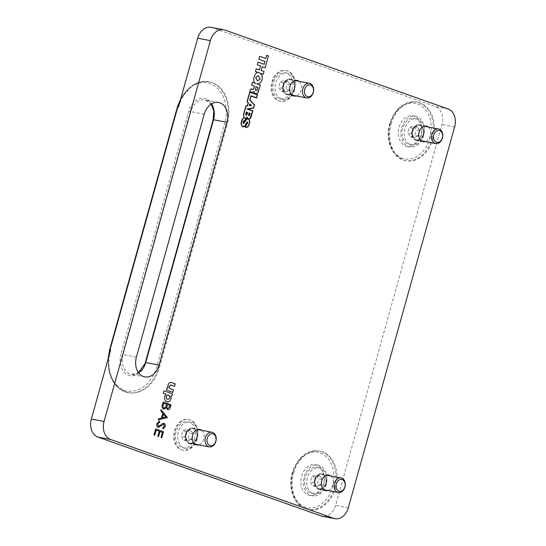 <?xml version="1.0" encoding="UTF-8"?>
<svg xmlns="http://www.w3.org/2000/svg" width="546" height="546" viewBox="0 0 546 546"><rect width="100%" height="100%" fill="white"/><g stroke="black" fill="none" stroke-linecap="round" stroke-linejoin="round"><path stroke-width="0.41" stroke-dasharray="2.73 2.05" d="M257.514 80.931L260.149 79.081L258.333 75.655M421.048 134.992A15.616 11.596 -79.2 0 1 407.132 146.444A15.616 11.596 -79.2 0 1 399.065 127.225A15.616 11.596 -79.2 0 1 412.974 115.772A15.616 11.596 -79.2 0 1 421.048 134.992M423.655 135.49A15.616 11.596 -79.2 0 1 409.739 146.942A15.616 11.596 -79.2 0 1 401.672 127.723A15.616 11.596 -79.2 0 1 415.581 116.271A15.616 11.596 -79.2 0 1 423.655 135.49M423.3 134.541A7.931 5.89 -79.2 0 1 416.229 140.356A7.931 5.89 -79.2 0 1 412.134 130.596A7.931 5.89 -79.2 0 1 419.198 124.775A7.931 5.89 -79.2 0 1 423.3 134.541M428.125 126.979A7.931 5.89 -79.2 0 1 430.303 135.879A7.931 5.89 -79.2 0 1 425.348 141.591M323.621 483.933A15.616 11.596 -79.2 0 1 309.705 495.386A15.616 11.596 -79.2 0 1 301.638 476.167A15.616 11.596 -79.2 0 1 315.547 464.707A15.616 11.596 -79.2 0 1 323.621 483.933M326.228 484.432A15.616 11.596 -79.2 0 1 312.312 495.884A15.616 11.596 -79.2 0 1 304.245 476.658A15.616 11.596 -79.2 0 1 318.154 465.206A15.616 11.596 -79.2 0 1 326.228 484.432M325.873 483.483A7.931 5.89 -79.2 0 1 318.803 489.298A7.931 5.89 -79.2 0 1 314.708 479.531A7.931 5.89 -79.2 0 1 321.771 473.716A7.931 5.89 -79.2 0 1 325.873 483.483M330.699 475.921A7.931 5.89 -79.2 0 1 332.883 484.814A7.931 5.89 -79.2 0 1 327.921 490.526M293.898 89.735A15.616 11.596 -79.2 0 1 279.982 101.187A15.616 11.596 -79.2 0 1 271.915 81.968A15.616 11.596 -79.2 0 1 285.824 70.509A15.616 11.596 -79.2 0 1 293.898 89.735M294.547 89.858A15.616 11.596 -79.2 0 1 280.637 101.31A15.616 11.596 -79.2 0 1 272.57 82.091A15.616 11.596 -79.2 0 1 286.479 70.639A15.616 11.596 -79.2 0 1 294.547 89.858M294.192 88.909A7.931 5.89 -79.2 0 1 287.128 94.724A7.931 5.89 -79.2 0 1 283.026 84.964A7.931 5.89 -79.2 0 1 290.097 79.143A7.931 5.89 -79.2 0 1 294.192 88.909M299.024 81.354A7.931 5.89 -79.2 0 1 301.201 90.247A7.931 5.89 -79.2 0 1 296.239 95.959M196.471 438.677A15.616 11.596 -79.2 0 1 182.562 450.129A15.616 11.596 -79.2 0 1 174.488 430.903A15.616 11.596 -79.2 0 1 188.404 419.451A15.616 11.596 -79.2 0 1 196.471 438.677M197.126 438.8A15.616 11.596 -79.2 0 1 183.21 450.252A15.616 11.596 -79.2 0 1 175.143 431.026A15.616 11.596 -79.2 0 1 189.053 419.574A15.616 11.596 -79.2 0 1 197.126 438.8M196.765 437.851A7.931 5.89 -79.2 0 1 189.701 443.666A7.931 5.89 -79.2 0 1 185.599 433.906A7.931 5.89 -79.2 0 1 192.67 428.084A7.931 5.89 -79.2 0 1 196.765 437.851M201.597 430.289A7.931 5.89 -79.2 0 1 203.774 439.182A7.931 5.89 -79.2 0 1 198.819 444.901M293.646 473.02A29.737 22.093 -79.2 0 1 320.147 451.208A29.737 22.093 -79.2 0 1 335.517 487.817A29.737 22.093 -79.2 0 1 309.016 509.636A29.737 22.093 -79.2 0 1 293.646 473.02M391.072 124.079A29.737 22.093 -79.2 0 1 417.574 102.266A29.737 22.093 -79.2 0 1 432.944 138.882A29.737 22.093 -79.2 0 1 406.442 160.695A29.737 22.093 -79.2 0 1 391.072 124.079M178.412 107.234A34.698 25.771 -79.2 0 1 209.33 81.784A34.698 25.771 -79.2 0 1 227.259 124.502L226.61 124.372A34.698 25.771 100.8 0 0 208.674 81.661A34.698 25.771 100.8 0 0 180.473 99.843M110.626 350.013A34.698 25.771 -79.2 0 0 128.556 392.731A34.698 25.771 -79.2 0 0 159.473 367.281L227.259 124.502M210.933 27.3A14.872 11.043 -79.2 0 1 212.141 27.628L435.455 106.552A14.872 11.043 -79.2 0 1 441.932 124.536L335.606 505.371A14.872 11.043 -79.2 0 1 322.352 516.277M250.935 95.768L249.706 100.171L254.327 104.955L253.521 107.855L246.881 108.961L252.6 110.981L250.887 117.103L249.037 118.953M249.891 92.226L257.262 94.833L256.456 97.72M247.311 121.935L244.963 125.764L243.38 126.652M247.563 118.837L249.085 119.69L249.502 122.557L248.218 126.099L246.15 127.286M244.806 120.605L243.96 120.68L243.407 121.403L243.113 122.925L243.612 123.553M247.365 117.178L245.523 118.236L244.861 120.611M243.639 123.294L245.816 119.697L247.597 118.591M247.591 118.591L247.215 117.704M246.103 127.532L245.338 127.266L246.26 123.949M246.683 124.079L247.365 123.43L247.277 122.181M243.339 126.897L242.171 126.372M242.165 126.372L241.182 124.659M241.175 124.659L241.134 122.666L242.854 118.311M242.847 118.311L243.925 117.438L243.564 114.203L245.905 105.808L247.352 105.671L248.171 102.744L247.045 101.74L249.788 91.926M256.565 98.021L251.044 96.069M255.624 93.694L254.463 93.045L254.04 91.435M252.457 92.308L249.829 91.701L250.573 89.046M252.429 89.483L253.487 89.237L254.456 86.2M254.45 86.2L251.624 85.203L252.457 82.234M256.21 68.769L255.439 71.519L259.138 72.83C255.002 69.949 251.14 82.896 255.958 83.47M258.06 62.155L257.296 64.872L260.524 66.011L259.439 69.908M259.691 56.313L258.859 59.275L265.001 61.445L264.196 64.332M266.687 55.296L265.8 58.47M265.124 67.731L262.271 66.721M263.261 74.283L259.705 73.028M255.985 90.827L257.036 90.09L257.794 87.38L256.081 86.773M249.031 115.82L248.587 115.486M249.092 112.974L248.58 115.479M249.044 115.561L249.925 113.527L249.194 113.275M246.307 111.991L245.652 114.448L246.369 115.267M246.396 115.022L247.386 112.633L246.41 112.285M249.897 104.293L251.044 105.31M249.31 105.726L249.809 103.904M251.037 105.31L249.57 105.453M167.096 401.911L165.192 400.668L164.503 398.778M164.496 398.778L164.701 396.519L166.155 394.26L163.288 393.25L163.971 390.82M171.785 396.13L171.021 395.857M167.397 399.344L168.796 399.181L169.683 397.816L169.649 396.123L168.229 394.963M172.843 392.328L166.496 390.09L167.137 387.776M167.881 388.042L167.861 385.183L169.301 382.814L170.973 382.398M174.536 386.275L170.782 384.964M154.764 435.258L153.958 434.978L155.651 428.938M161.814 437.749L161.009 437.469L162.428 432.384L160.012 431.531M156.183 430.18L159.207 431.244L157.787 436.329L158.593 436.616M158.422 427.477L158.183 427.416C156.927 426.733 156.504 425.464 156.914 423.607L159.541 420.959M158.463 426.46L159.343 426.351L162.694 423.478L164.053 423.307M163.029 428.972L162.783 427.934L164.38 426.201L163.684 424.242M158.183 419.867L158.47 418.823L161.432 418.134L162.79 413.274L160.722 410.756L161.022 409.712M162.374 417.908L165.902 417.083L163.445 414.08M163.165 402.02L162.36 404.914C161.821 406.961 162.244 408.367 163.629 409.125L163.902 409.2M167.533 409.596L166.209 407.773M163.896 408.162L165.786 406.907L166.619 404.299L163.698 403.262M167.786 408.633L169.574 406.777L169.942 405.473L167.424 404.579M290.67 84.705L287.762 80.958L283.551 82.78L282.903 85.565A4.955 3.679 -79.2 0 1 285.66 81.866A4.955 3.679 -79.2 0 1 289.216 82.835A4.955 3.679 -79.2 0 1 290.015 87.49L290.67 84.705L287.087 84.023L284.179 80.276L279.968 82.098L278.665 87.66L281.565 91.414L285.776 89.592L287.087 84.023M294.622 88.848A13.261 9.848 -79.2 0 1 282.623 99.297A13.261 9.848 -79.2 0 1 275.587 83.688A13.261 9.848 -79.2 0 1 287.585 73.246A13.261 9.848 -79.2 0 1 294.622 88.848M292.39 88.425A13.261 9.848 -79.2 0 1 280.391 98.867A13.261 9.848 -79.2 0 1 273.355 83.265A13.261 9.848 -79.2 0 1 285.353 72.816A13.261 9.848 -79.2 0 1 292.39 88.425M287.762 80.958L284.179 80.276M283.551 82.78L279.968 82.098M282.248 88.35L283.702 90.22A4.955 3.679 -79.2 0 1 282.903 85.565L282.248 88.35L278.665 87.66M285.155 92.097L287.257 91.182A4.955 3.679 -79.2 0 1 283.702 90.22L285.155 92.097L281.565 91.414M289.366 90.274L290.015 87.49A4.955 3.679 -79.2 0 1 287.257 91.182L289.366 90.274L285.776 89.592M419.819 130.644L417.096 126.658L412.837 128.174L412.073 130.924A4.955 3.679 -79.2 0 1 414.967 127.416A4.955 3.679 -79.2 0 1 418.461 128.651A4.955 3.679 -79.2 0 1 419.055 133.388L419.819 130.644L416.236 129.962L413.513 125.976L409.254 127.491L407.719 132.992L410.442 136.971L414.701 135.456L416.236 129.962M423.546 135.196A13.261 9.848 -79.2 0 1 411.732 144.922A13.261 9.848 -79.2 0 1 404.873 128.603A13.261 9.848 -79.2 0 1 416.694 118.878A13.261 9.848 -79.2 0 1 423.546 135.196M421.307 134.773A13.261 9.848 -79.2 0 1 409.493 144.499A13.261 9.848 -79.2 0 1 402.641 128.174A13.261 9.848 -79.2 0 1 414.455 118.448A13.261 9.848 -79.2 0 1 421.307 134.773M417.096 126.658L413.513 125.976M412.837 128.174L409.254 127.491M411.309 133.674L412.667 135.661A4.955 3.679 -79.2 0 1 412.073 130.924L411.309 133.674L407.719 132.992M414.025 137.653L416.154 136.896A4.955 3.679 -79.2 0 1 412.667 135.661L414.025 137.653L410.442 136.971M418.284 136.138L419.055 133.388A4.955 3.679 -79.2 0 1 416.154 136.896L418.284 136.138L414.701 135.456M193.291 433.954L190.568 429.968L186.309 431.483L185.544 434.234A4.955 3.679 -79.2 0 1 188.438 430.726A4.955 3.679 -79.2 0 1 191.926 431.961A4.955 3.679 -79.2 0 1 192.52 436.698L193.291 433.954L189.701 433.271L186.985 429.286L182.726 430.801L181.19 436.302L183.913 440.281L188.172 438.766L189.701 433.271M197.017 438.506A13.261 9.848 -79.2 0 1 185.196 448.232A13.261 9.848 -79.2 0 1 178.344 431.913A13.261 9.848 -79.2 0 1 190.158 422.181A13.261 9.848 -79.2 0 1 197.017 438.506M194.779 438.083A13.261 9.848 -79.2 0 1 182.965 447.809A13.261 9.848 -79.2 0 1 176.112 431.483A13.261 9.848 -79.2 0 1 187.926 421.758A13.261 9.848 -79.2 0 1 194.779 438.083M190.568 429.968L186.985 429.286M186.309 431.483L182.726 430.801M184.78 436.984L186.138 438.97A4.955 3.679 -79.2 0 1 185.544 434.234L184.78 436.984L181.19 436.302M187.496 440.963L189.626 440.206A4.955 3.679 -79.2 0 1 186.138 438.97L187.496 440.963L183.913 440.281M191.755 439.448L192.52 436.698A4.955 3.679 -79.2 0 1 189.626 440.206L191.755 439.448L188.172 438.766M322.393 479.579L319.669 475.6L315.417 477.115L314.646 479.866A4.955 3.679 -79.2 0 1 317.54 476.358A4.955 3.679 -79.2 0 1 321.034 477.593A4.955 3.679 -79.2 0 1 321.628 482.33L322.393 479.579L318.809 478.897L316.086 474.918L311.827 476.433L310.292 481.927L313.015 485.913L317.274 484.398L318.809 478.897M326.119 484.138A13.261 9.848 -79.2 0 1 314.305 493.864A13.261 9.848 -79.2 0 1 307.453 477.538A13.261 9.848 -79.2 0 1 319.267 467.813A13.261 9.848 -79.2 0 1 326.119 484.138M323.887 483.715A13.261 9.848 -79.2 0 1 312.073 493.441A13.261 9.848 -79.2 0 1 305.214 477.115A13.261 9.848 -79.2 0 1 317.035 467.39A13.261 9.848 -79.2 0 1 323.887 483.715M319.669 475.6L316.086 474.918M315.417 477.115L311.827 476.433M313.882 482.609L315.24 484.602A4.955 3.679 -79.2 0 1 314.646 479.866L313.882 482.609L310.292 481.927M316.605 486.595L318.728 485.838A4.955 3.679 -79.2 0 1 315.24 484.602L316.605 486.595L313.015 485.913M320.857 485.08L321.628 482.33A4.955 3.679 -79.2 0 1 318.728 485.838L320.857 485.08L317.274 484.398M431.968 138.691A29.737 22.093 100.8 0 0 416.598 102.082A29.737 22.093 100.8 0 0 390.097 123.894A29.737 22.093 100.8 0 0 405.466 160.51A29.737 22.093 100.8 0 0 431.968 138.691M390.165 124.079A28.255 20.987 -79.2 0 1 417.629 103.972A28.255 20.987 -79.2 0 1 429.941 138.138A28.255 20.987 -79.2 0 1 402.477 158.244A28.255 20.987 -79.2 0 1 390.165 124.079M334.541 487.633A29.737 22.093 100.8 0 0 319.171 451.016A29.737 22.093 100.8 0 0 292.67 472.836A29.737 22.093 100.8 0 0 308.04 509.452A29.737 22.093 100.8 0 0 334.541 487.633M292.738 473.02A28.255 20.987 -79.2 0 1 320.202 452.914A28.255 20.987 -79.2 0 1 332.514 487.08A28.255 20.987 -79.2 0 1 305.05 507.179A28.255 20.987 -79.2 0 1 292.738 473.02M136.425 357.064L123.062 354.518L190.847 111.732A16.107 11.964 -79.2 0 1 205.2 99.918A16.107 11.964 -79.2 0 1 211.35 103.999M138.602 372.816A16.107 11.964 -79.2 0 1 131.381 374.351A16.107 11.964 -79.2 0 1 123.062 354.518L121.035 353.958A17.595 13.07 100.8 0 0 128.699 375.238A17.595 13.07 100.8 0 0 145.809 362.715L213.595 119.936A17.595 13.07 100.8 0 0 205.924 98.655A17.595 13.07 100.8 0 0 188.82 111.179L121.035 353.958M204.211 114.278L188.82 111.179M159.473 367.281L158.825 367.158L226.61 124.372L224.583 123.819L156.798 366.598A33.21 24.666 -79.2 0 1 124.515 390.233A33.21 24.666 -79.2 0 1 110.039 350.075L177.825 107.296A33.21 24.666 -79.2 0 1 210.114 83.661A33.21 24.666 -79.2 0 1 224.583 123.819M108.511 357.603A34.698 25.771 100.8 0 0 127.907 392.608A34.698 25.771 100.8 0 0 158.825 367.158L156.798 366.598M348.314 507.794L335.606 505.371M454.647 126.959L441.932 124.536M448.164 108.975L435.455 106.552M224.85 30.05L212.141 27.628M213.138 119.717L213.595 119.936M145.809 362.715L145.352 362.503M109.589 349.863L110.039 350.075M177.825 107.296L177.375 107.077M294.41 88.472A7.432 5.521 100.8 0 0 290.465 79.723A7.432 5.521 100.8 0 0 283.736 85.579A7.432 5.521 100.8 0 0 287.681 94.328A7.432 5.521 100.8 0 0 294.41 88.472M283.401 85.504A7.583 5.631 -79.2 0 1 290.574 79.607A7.583 5.631 -79.2 0 1 294.28 88.452A7.583 5.631 -79.2 0 1 287.114 94.356A7.583 5.631 -79.2 0 1 283.401 85.504M423.409 134.507A7.432 5.521 100.8 0 0 419.567 125.355A7.432 5.521 100.8 0 0 412.94 130.808A7.432 5.521 100.8 0 0 416.782 139.96A7.432 5.521 100.8 0 0 423.409 134.507M412.605 130.726A7.583 5.631 -79.2 0 1 419.976 125.334A7.583 5.631 -79.2 0 1 423.28 134.5A7.583 5.631 -79.2 0 1 415.909 139.892A7.583 5.631 -79.2 0 1 412.605 130.726M196.881 437.817A7.432 5.521 100.8 0 0 193.038 428.658A7.432 5.521 100.8 0 0 186.411 434.111A7.432 5.521 100.8 0 0 190.254 443.27A7.432 5.521 100.8 0 0 196.881 437.817M186.077 434.036A7.583 5.631 -79.2 0 1 193.448 428.637A7.583 5.631 -79.2 0 1 196.751 437.803A7.583 5.631 -79.2 0 1 189.38 443.202A7.583 5.631 -79.2 0 1 186.077 434.036M325.982 483.442A7.432 5.521 100.8 0 0 322.14 474.29A7.432 5.521 100.8 0 0 315.513 479.743A7.432 5.521 100.8 0 0 319.355 488.902A7.432 5.521 100.8 0 0 325.982 483.442M315.185 479.668A7.583 5.631 -79.2 0 1 322.55 474.269A7.583 5.631 -79.2 0 1 325.853 483.435A7.583 5.631 -79.2 0 1 318.489 488.834A7.583 5.631 -79.2 0 1 315.185 479.668M417.574 102.266L416.598 102.082C403.999 101.085 395.038 108.347 389.707 123.867C384.773 140.117 392.526 158.531 405.466 160.51L406.442 160.695M320.147 451.208L319.171 451.016C306.572 450.02 297.611 457.282 292.287 472.802C287.346 489.052 295.099 507.473 308.04 509.452L309.016 509.636M409.739 146.942L407.132 146.444M423.239 141.694L416.229 140.356M312.312 495.884L309.705 495.386M325.812 490.636L318.803 489.298M280.637 101.31L279.982 101.187M294.137 96.062L287.128 94.724M183.21 450.252L182.562 450.129M196.71 445.004L189.701 443.666M144.751 376.897L131.381 374.351L138.5 372.679M218.564 102.464L205.2 99.918L211.206 104.088M209.33 81.784L200.908 81.709L193.277 84.685L180.958 98.116M128.556 392.731L119.444 388.841L112.838 381.395L108.866 371.219L107.971 359.521M199.679 429.422L192.67 428.084M189.053 419.574L188.404 419.451M297.106 80.48L290.097 79.143M286.479 70.639L285.824 70.509M328.781 475.054L321.771 473.716M318.154 465.206L315.547 464.707M426.208 126.112L419.198 124.775M415.581 116.271L412.974 115.772M292.212 95.188L287.681 94.328C289.646 94.328 290.861 94.001 291.318 93.332C291.782 93.598 292.772 91.974 294.28 88.452C295.031 83.784 293.755 80.869 290.465 79.723L294.997 80.583M282.623 99.297L280.391 98.867M287.585 73.246L285.353 72.816M421.321 140.82L416.782 139.96L419.751 139.407C420.256 139.756 421.43 138.118 423.28 134.493C424.099 129.422 422.863 126.372 419.567 125.355L424.099 126.215M411.732 144.922L409.493 144.499M416.694 118.878L414.455 118.448M194.785 444.13L190.254 443.27L193.223 442.717C193.728 443.059 194.902 441.427 196.751 437.803C197.57 432.725 196.335 429.682 193.038 428.658L197.57 429.525M185.196 448.232L182.965 447.809M190.158 422.181L187.926 421.758M323.894 489.762L319.355 488.902L322.331 488.349C322.829 488.69 324.003 487.052 325.853 483.435C326.672 478.357 325.436 475.313 322.14 474.29L326.672 475.157M314.305 493.864L312.073 493.441M319.267 467.813L317.035 467.39"/><path stroke-width="0.82" d="M256.92 83.811L260.285 84.999L256.907 83.804C259.302 84.002 261.015 82.651 262.039 79.75C262.681 76.597 261.903 74.352 259.705 73.028L263.261 74.283L264.046 71.492L261.22 70.489L262.271 66.721L265.124 67.731L268.427 55.91L266.687 55.296L265.8 58.47L259.691 56.313L258.859 59.275L265.008 61.452L264.203 64.332L258.06 62.155L257.303 64.872L260.524 66.011L259.439 69.908L256.21 68.769L255.446 71.519L259.138 72.83C255.009 69.949 251.14 82.896 255.965 83.477L252.457 82.234L255.958 83.47M256.9 83.804C259.302 84.002 261.015 82.651 262.039 79.75C262.674 76.597 261.896 74.352 259.705 73.028M258.333 75.655L255.692 77.505L257.514 80.931L260.149 79.081L258.333 75.655L255.699 77.505L257.514 80.938M425.348 141.591A7.931 5.89 -79.2 0 1 423.239 141.694A7.931 5.89 -79.2 0 1 419.137 131.927A7.931 5.89 -79.2 0 1 426.208 126.112A7.931 5.89 -79.2 0 1 428.125 126.979M327.921 490.526A7.931 5.89 -79.2 0 1 325.812 490.636A7.931 5.89 -79.2 0 1 321.717 480.869A7.931 5.89 -79.2 0 1 328.781 475.054A7.931 5.89 -79.2 0 1 330.699 475.921M296.239 95.959A7.931 5.89 -79.2 0 1 294.137 96.062A7.931 5.89 -79.2 0 1 290.035 86.295A7.931 5.89 -79.2 0 1 297.106 80.48A7.931 5.89 -79.2 0 1 299.024 81.354M198.819 444.901A7.931 5.89 -79.2 0 1 196.71 445.004A7.931 5.89 -79.2 0 1 192.608 435.237A7.931 5.89 -79.2 0 1 199.679 429.422A7.931 5.89 -79.2 0 1 201.597 430.289M161.015 409.712L167.451 417.567L158.183 419.874L158.476 418.823L161.432 418.134L162.79 413.274L160.729 410.756L161.022 409.712L167.451 417.567L158.183 419.867M155.651 428.931L163.5 431.709L161.814 437.749L161.009 437.469L162.428 432.384L160.012 431.531L158.593 436.616L157.787 436.329L159.207 431.244L156.19 430.18L154.771 435.258L153.965 434.978L155.651 428.931M171.021 395.864L171.055 398.764L170.065 400.744L168.537 401.849L166.714 401.808L165.199 400.675L164.503 398.778L164.701 396.519L166.155 394.26L163.288 393.25L163.971 390.82L172.434 393.809L171.785 396.13L171.021 395.864L171.048 398.757L170.065 400.744M167.09 401.911L168.537 401.849L170.059 400.737M251.044 96.069L249.931 100.068L254.545 104.852L253.644 108.074L247.857 109.043L252.839 110.804L251.058 117.192L250.239 118.509L249.01 119.199L249.754 121.758L249.031 124.959L247.72 126.931L246.103 127.532L245.338 127.266L246.266 123.956L247.174 123.799L247.447 122.243L245.079 125.935L243.687 126.863L241.823 126.058L241.066 123.341L241.926 119.847L243.925 117.438L243.564 114.203L245.912 105.808L247.352 105.671L248.171 102.744L247.045 101.74L249.788 91.926L257.507 94.656L256.565 98.021L251.051 96.069L249.931 100.068L254.545 104.852L253.651 108.074L247.857 109.043L252.839 110.804L251.058 117.192L250.239 118.509L249.01 119.199L249.508 120.195M136.425 357.064A16.107 11.964 100.8 0 0 144.751 376.897A16.107 11.964 100.8 0 0 159.104 365.076L226.89 122.297A16.107 11.964 100.8 0 0 218.564 102.464A16.107 11.964 100.8 0 0 204.211 114.278L136.425 357.064M104.068 421.464A14.872 11.043 100.8 0 0 110.545 439.448L333.859 518.372A14.872 11.043 100.8 0 0 335.067 518.7A14.872 11.043 100.8 0 0 348.314 507.794L454.647 126.959A14.872 11.043 100.8 0 0 448.164 108.975L224.85 30.05A14.872 11.043 100.8 0 0 223.648 29.723A14.872 11.043 100.8 0 0 210.394 40.629L104.068 421.464L91.353 419.041L110.626 350.013L109.971 349.89A34.698 25.771 100.8 0 0 108.511 357.603M257.835 92.759L260.285 84.999L258.224 92.172L257.214 93.373L256.313 93.803L254.873 93.4L254.04 91.435L252.457 92.308L249.836 91.701L250.573 89.046L253.487 89.237L254.456 86.2L251.631 85.203L252.457 82.234M172.843 392.328L173.526 389.899L170.372 388.786L169.233 387.803L169.192 386.254L171.212 385.094L169.199 386.254L169.24 387.803L170.372 388.786L173.526 389.899L172.85 392.335L166.496 390.09L167.144 387.783L167.881 388.042L167.868 385.183L169.308 382.814L170.973 382.398L175.218 383.852L174.536 386.275L170.782 384.964M158.183 427.416L163.82 424.276L158.19 427.416C156.934 426.733 156.511 425.464 156.92 423.607L159.541 420.952L159.691 422.003L157.726 423.894L158.613 426.494L162.694 423.484L164.059 423.307C165.158 423.88 165.527 424.972 165.151 426.59L163.029 428.979L162.783 427.934L164.38 426.201L163.684 424.242M164.053 423.307L164.053 423.307C165.158 423.88 165.52 424.972 165.151 426.59L163.022 428.979M163.165 402.02L171.014 404.791L170.434 406.886C169.97 408.906 169.001 409.814 167.54 409.602L166.216 407.773L163.629 409.125C162.251 408.367 161.828 406.961 162.36 404.914L163.165 402.02L171.014 404.791L170.427 406.886C169.963 408.906 169.001 409.807 167.533 409.596M163.909 409.2L166.216 407.773M180.473 99.843A34.698 25.771 100.8 0 0 177.757 107.112L178.412 107.234L197.686 38.206A14.872 11.043 -79.2 0 1 210.933 27.3L223.648 29.723M335.067 518.7L322.352 516.277A14.872 11.043 -79.2 0 1 321.15 515.95L97.836 437.025A14.872 11.043 -79.2 0 1 91.353 419.041M246.888 108.961L252.6 110.981L250.129 118.325L249.044 118.953L247.986 118.639L247.365 117.178L245.523 118.236L244.861 120.611L243.966 120.68L243.407 121.403L243.12 122.925L243.612 123.553L246.99 118.891L248.683 119.233L249.242 120.031L249.563 122.147L248.683 125.334L247.631 126.733L246.15 127.286L245.584 127.088L246.376 124.242L247.529 123.519L247.57 122.024L246.847 122.297L244.963 125.764L243.68 126.617L241.68 125.498L241.25 123.335L242.629 118.885L244.553 117.622L243.803 116.632L243.748 114.237L246.034 106.04L247.481 105.904L248.389 102.634L247.27 101.631L249.891 92.226L257.262 94.833L256.456 97.72L250.942 95.768L249.713 100.171L254.327 104.955L253.521 107.855L246.888 108.961M256.456 97.72L250.942 95.768M249.891 92.226L247.263 101.631L248.389 102.634L247.481 105.904L246.034 106.04L243.741 114.237L243.803 116.632L244.553 117.622L243.612 117.854L242.342 119.424M243.38 126.652L241.953 125.86L241.243 124.051L242.335 119.424M246.669 124.331L247.529 123.519L247.734 122.352L247.311 121.935M246.376 124.242L245.584 127.088M246.15 127.286L245.577 127.088M247.563 118.837L245.946 119.861L243.612 123.546M249.037 118.953L247.748 118.441L247.365 117.178M247.352 118.571L247.215 117.704L245.652 118.462L244.977 120.891L244.28 120.775L243.571 121.512L243.489 123.225L245.823 119.697L247.352 118.571M247.215 117.704L245.652 118.462L244.97 120.884M243.571 121.512L244.765 120.85M243.564 121.512L243.639 123.294M249.502 120.195L249.747 122.147L249.031 124.959M249.024 124.959L248.348 126.249M248.341 126.249L246.103 127.532M246.266 123.956L246.69 124.079M246.976 122.447L244.424 126.549M244.417 126.549L244.048 126.74M244.042 126.74L243.339 126.897M249.788 91.926L257.507 94.656L256.565 98.021M257.828 92.759L256.695 93.7L255.624 93.694M254.04 91.435L252.457 92.308M250.573 89.046L252.436 89.483M259.439 69.908L256.21 68.769M264.196 64.332L258.06 62.155M265.8 58.47L259.691 56.313M265.124 67.731L268.427 55.91L266.687 55.296M262.271 66.721L261.213 70.489L264.046 71.492M263.261 74.283L264.039 71.485M256.081 86.773L255.323 89.483L255.985 90.827L257.036 90.09L257.794 87.38L256.081 86.773L255.323 89.483L255.985 90.82M246.362 115.267L246.935 114.851L247.625 112.456L246.307 111.991L245.673 114.244L245.925 115.117L246.853 115.001L247.625 112.456L246.307 111.991M249.031 115.82L250.164 113.35L249.092 112.974L248.539 114.947L248.853 115.759L249.522 115.513L250.164 113.35L249.092 112.974M249.815 103.904L251.597 105.501L249.31 105.726L249.815 103.904L251.604 105.501L249.31 105.726M249.379 115.377L249.925 113.527L249.201 113.275L248.717 115.172L249.379 115.377M249.044 115.561L248.723 114.967L249.201 113.275M246.778 114.735L247.386 112.633L246.41 112.285L245.85 114.571L246.403 115.022L246.778 114.735M246.41 112.285L245.857 114.278M245.85 114.278L246.403 115.022M249.897 104.293L251.044 105.31L249.577 105.453L249.897 104.293L249.577 105.453M163.971 390.82L172.434 393.809L171.785 396.13M167.397 399.344L166.332 398.314L166.298 396.621L167.185 395.249L168.584 395.086L167.192 395.249L166.305 396.621L166.332 398.314L167.397 399.344L168.796 399.181L169.683 397.816L169.649 396.123L168.229 394.963M167.144 387.783L167.881 388.042M170.973 382.398L175.218 383.852M175.211 383.845L174.536 386.275M155.651 428.938L163.5 431.709L161.814 437.749M160.012 431.531L158.593 436.609M156.183 430.18L154.764 435.258M159.541 420.959L159.691 422.003M159.685 422.003L157.719 423.887L158.47 426.46M163.445 414.08L162.374 417.908L165.902 417.083L163.445 414.08L162.38 417.908M163.896 408.162L165.793 406.907L166.619 404.299L163.704 403.262L163.315 404.634C162.722 406.231 162.913 407.405 163.896 408.162L163.902 408.162C162.92 407.405 162.722 406.231 163.322 404.634L163.704 403.262M167.786 408.633L169.581 406.777L169.942 405.473L167.424 404.579L167.247 405.228C166.66 406.77 166.837 407.903 167.786 408.633L167.793 408.633C166.844 407.91 166.66 406.77 167.247 405.228L167.424 404.579M313.295 91.987A6.047 4.491 -79.2 0 1 307.575 96.69A6.047 4.491 -79.2 0 1 304.613 89.633A6.047 4.491 -79.2 0 1 310.333 84.93A6.047 4.491 -79.2 0 1 313.295 91.987M313.377 92.083A7.432 5.521 -79.2 0 1 306.647 97.939A7.432 5.521 -79.2 0 1 302.702 89.189A7.432 5.521 -79.2 0 1 309.432 83.333A7.432 5.521 -79.2 0 1 313.377 92.083M442.308 137.947A6.047 4.491 -79.2 0 1 436.431 142.247A6.047 4.491 -79.2 0 1 433.797 134.937A6.047 4.491 -79.2 0 1 439.673 130.637A6.047 4.491 -79.2 0 1 442.308 137.947M442.376 138.118A7.432 5.521 -79.2 0 1 435.749 143.571A7.432 5.521 -79.2 0 1 431.906 134.418A7.432 5.521 -79.2 0 1 438.534 128.965A7.432 5.521 -79.2 0 1 442.376 138.118M215.779 441.257A6.047 4.491 -79.2 0 1 209.903 445.556A6.047 4.491 -79.2 0 1 207.268 438.247A6.047 4.491 -79.2 0 1 213.145 433.947A6.047 4.491 -79.2 0 1 215.779 441.257M215.847 441.427A7.432 5.521 -79.2 0 1 209.22 446.881A7.432 5.521 -79.2 0 1 205.378 437.728A7.432 5.521 -79.2 0 1 212.005 432.275A7.432 5.521 -79.2 0 1 215.847 441.427M344.888 486.889A6.047 4.491 -79.2 0 1 339.011 491.188A6.047 4.491 -79.2 0 1 336.377 483.879A6.047 4.491 -79.2 0 1 342.253 479.579A6.047 4.491 -79.2 0 1 344.888 486.889M344.949 487.059A7.432 5.521 -79.2 0 1 338.322 492.512A7.432 5.521 -79.2 0 1 334.48 483.36A7.432 5.521 -79.2 0 1 341.107 477.907A7.432 5.521 -79.2 0 1 344.949 487.059M109.589 349.863L177.375 107.077L177.757 107.112L109.971 349.89L109.589 349.863L107.971 359.521M210.394 40.629L197.686 38.206M159.104 365.076L145.741 362.53A16.107 11.964 -79.2 0 1 138.602 372.816M226.89 122.297L213.527 119.751L145.741 362.53L138.5 372.679M211.35 103.999A16.107 11.964 -79.2 0 1 213.527 119.751L213.138 119.717L213.793 111.234L211.206 104.088M110.545 439.448L97.836 437.025M333.859 518.372L321.15 515.95M213.138 119.717L145.352 362.503M177.375 107.077L180.958 98.116M306.647 97.939L292.212 95.188M309.432 83.333L294.997 80.583M435.749 143.571L421.321 140.82M438.534 128.965L424.099 126.215M209.22 446.881L194.785 444.13M212.005 432.275L197.57 429.525M338.322 492.512L323.894 489.762M341.107 477.907L326.672 475.157"/></g></svg>

